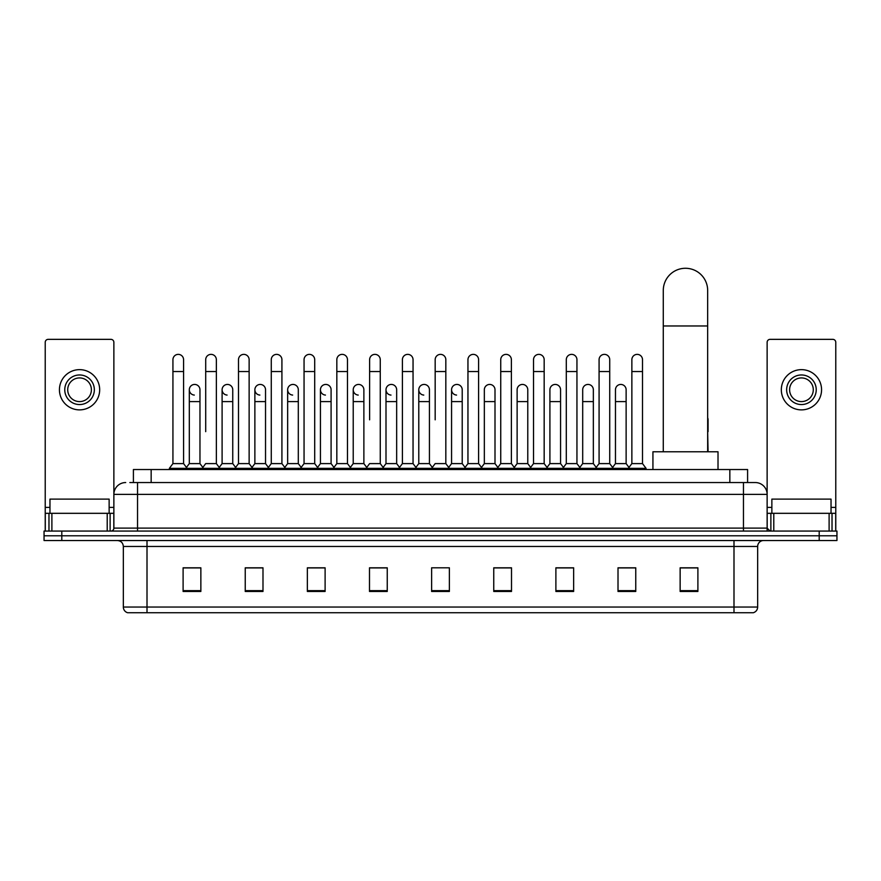 <?xml version="1.0" encoding="UTF-8"?>
<svg xmlns="http://www.w3.org/2000/svg" width="881" height="881" viewBox="0 0 881 881"><rect width="100%" height="100%" fill="white"/><g stroke="black" fill="none" stroke-linecap="round" stroke-linejoin="round"><path stroke-width="1.32" d="M133.405 482.546L133.405 469.529L747.595 469.529L747.595 482.546M130.124 482.546L751.152 482.546M129.848 482.546L137.546 482.546L137.546 494.373L113.869 494.373L113.869 528.104A2.962 2.962 0 0 1 110.918 531.067M125.708 482.546A11.838 11.838 0 0 0 113.869 494.373L113.869 342.302A2.962 2.962 0 0 0 110.918 339.35L48.191 339.35A2.962 2.962 0 0 0 45.228 342.302L45.228 513.315L51.891 513.315L51.891 531.067M755.292 482.546A11.838 11.838 0 0 1 767.131 494.373L743.454 494.373L743.454 482.546L755.116 482.546M829.109 531.067L829.109 513.315L835.772 513.315L835.772 531.067L835.772 342.302A2.962 2.962 0 0 0 832.809 339.35L770.082 339.35A2.962 2.962 0 0 0 767.131 342.302L767.131 528.104L770.082 531.067M61.802 531.067L44.05 531.067L44.05 535.791L61.802 535.791L44.05 535.791L44.05 540.527L61.802 540.527L61.802 535.791L819.198 535.791L61.802 535.791L61.802 531.067L819.198 531.067L819.198 535.791L836.95 535.791L819.198 535.791L819.198 540.527L61.802 540.527M836.95 531.067L836.95 535.791L836.95 531.067L819.198 531.067M757.66 607.042C757.495 609.872 756.074 611.766 753.398 612.724L733.994 612.724L733.994 607.042L757.66 607.042L757.66 546.451A5.914 5.914 0 0 1 763.574 540.527M733.994 612.724L127.602 612.724A5.914 5.914 0 0 1 123.34 607.042L123.34 546.451C122.988 542.85 121.016 540.879 117.426 540.527M697.895 591.47L697.895 567.805L680.143 567.805L680.143 591.47L697.895 591.47M635.763 591.47L635.763 567.805L618.01 567.805L618.01 591.47L635.763 591.47M573.641 591.47L573.641 567.805L555.889 567.805L555.889 591.47L573.641 591.47M511.509 591.47L511.509 567.805L493.756 567.805L493.756 591.47L511.509 591.47M200.857 591.47L200.857 567.805L183.105 567.805L183.105 591.47L200.857 591.47M262.99 591.47L262.99 567.805L245.237 567.805L245.237 591.47L262.99 591.47M325.111 591.47L325.111 567.805L307.359 567.805L307.359 591.47L325.111 591.47M387.244 591.47L387.244 567.805L369.491 567.805L369.491 591.47L387.244 591.47M449.376 591.47L449.376 567.805L431.624 567.805L431.624 591.47L449.376 591.47M836.95 540.527L836.95 535.791L836.95 540.527L819.198 540.527M565.712 567.926L561.153 567.926M631.27 567.926L626.71 567.926M385.415 567.926L380.856 567.805M319.847 567.926L315.288 567.926M254.29 567.926L249.73 567.926M183.105 567.926L200.56 567.926M188.721 567.926L184.173 567.926M500.144 567.805L495.585 567.926M434.586 567.805L446.414 567.805M387.244 567.926L369.491 567.926M325.111 567.926L307.359 567.926M262.99 567.926L245.237 567.926M511.509 567.926L493.756 567.926M573.641 567.926L555.889 567.926M635.763 567.926L618.01 567.926M697.895 567.926L680.143 567.926M109.134 513.315L109.134 499.109L49.964 499.109L49.964 513.315M107.218 531.067L107.218 513.315L51.891 513.315M107.218 513.315L113.869 513.315M45.228 531.067L45.228 513.315M79.554 374.965A14.79 14.79 0 0 0 64.765 389.765A14.79 14.79 0 0 0 79.554 404.555A14.79 14.79 0 0 0 94.344 389.765A14.79 14.79 0 0 0 79.554 374.965M79.554 377.927A11.838 11.838 0 0 0 67.716 389.765A11.838 11.838 0 0 0 79.554 401.593A11.838 11.838 0 0 0 91.393 389.765A11.838 11.838 0 0 0 79.554 377.927M79.554 409.874A20.12 20.12 0 0 0 99.674 389.765A20.12 20.12 0 0 0 79.554 369.646A20.12 20.12 0 0 0 59.434 389.765A20.12 20.12 0 0 0 79.554 409.874M663.283 451.777L663.283 290.466A22.19 22.19 0 0 1 685.473 268.276A22.19 22.19 0 0 1 707.663 290.466A22.19 22.19 0 0 0 685.473 268.276M707.663 451.777L707.663 290.466M718.015 469.529L718.015 451.777L652.931 451.777L652.931 469.529M172.929 371.54L183.578 371.54L183.578 463.604L172.929 463.604L172.929 359.701A5.33 5.33 0 0 1 178.59 354.382A5.33 5.33 0 0 1 183.578 359.701A5.33 5.33 0 0 0 178.59 354.382M172.929 463.604L169.372 468.34L169.372 469.529M183.578 463.604L187.124 468.34L169.372 468.34M205.702 431.657L205.702 371.54L216.363 371.54L216.363 463.604L205.702 463.604L202.156 468.34L187.124 468.34L187.124 469.529M205.702 371.54L205.702 359.701A5.33 5.33 0 0 1 211.363 354.382A5.33 5.33 0 0 1 216.363 359.701A5.33 5.33 0 0 0 211.363 354.382M222.1 463.604L222.1 401.593L232.749 401.593L232.749 463.604L222.1 463.604L219.226 467.437L216.363 463.604L219.909 468.34L202.156 468.34L202.156 469.529M238.487 463.604L238.487 371.54L249.136 371.54L249.136 463.604L238.487 463.604L234.941 468.34L219.909 468.34L219.909 469.529M238.487 371.54L238.487 359.701A5.33 5.33 0 0 1 244.147 354.382A5.33 5.33 0 0 1 249.136 359.701A5.33 5.33 0 0 0 244.147 354.382M249.136 431.657L249.136 463.604L252.693 468.34L234.941 468.34L234.941 469.529M271.271 463.604L271.271 371.54L281.92 371.54L281.92 463.604L271.271 463.604L267.714 468.34L252.693 468.34L252.693 469.529M271.271 371.54L271.271 359.701A5.33 5.33 0 0 1 276.931 354.382A5.33 5.33 0 0 1 281.92 359.701A5.33 5.33 0 0 0 276.931 354.382M281.92 463.604L285.466 468.34L267.714 468.34L267.714 469.529M304.055 463.604L304.055 371.54L314.704 371.54L314.704 463.604L304.055 463.604L300.498 468.34L285.466 468.34L285.466 469.529M304.055 371.54L304.055 359.701A5.33 5.33 0 0 1 309.705 354.382A5.33 5.33 0 0 1 314.704 359.701A5.33 5.33 0 0 0 309.705 354.382M314.704 419.819L314.704 463.604L318.25 468.34L300.498 468.34L300.498 469.529M336.828 463.604L336.828 371.54L347.477 371.54L347.477 463.604L336.828 463.604L333.282 468.34L318.25 468.34L318.25 469.529M336.828 371.54L336.828 359.701A5.33 5.33 0 0 1 342.489 354.382A5.33 5.33 0 0 1 347.477 359.701A5.33 5.33 0 0 0 342.489 354.382M347.477 463.604L351.034 468.34L333.282 468.34L333.282 469.529M369.613 419.819L369.613 371.54L380.262 371.54L380.262 463.604L369.613 463.604L366.067 468.34L351.034 468.34L351.034 469.529M369.613 371.54L369.613 359.701A5.33 5.33 0 0 1 375.273 354.382A5.33 5.33 0 0 1 380.262 359.701A5.33 5.33 0 0 0 375.273 354.382M380.262 419.819L380.262 463.604L383.819 468.34L366.067 468.34L366.067 469.529M402.397 463.604L402.397 371.54L413.046 371.54L413.046 463.604L402.397 463.604L398.84 468.34L383.819 468.34L383.819 469.529M402.397 371.54L402.397 359.701A5.33 5.33 0 0 1 408.057 354.382A5.33 5.33 0 0 1 413.046 359.701A5.33 5.33 0 0 0 408.057 354.382M413.046 463.604L416.592 468.34L398.84 468.34L398.84 469.529M435.17 419.819L435.17 371.54L445.83 371.54L445.83 463.604L435.17 463.604L431.624 468.34L416.592 468.34L416.592 469.529M435.17 371.54L435.17 359.701A5.33 5.33 0 0 1 440.83 354.382A5.33 5.33 0 0 1 445.83 359.701A5.33 5.33 0 0 0 440.83 354.382M445.83 463.604L449.376 468.34L431.624 468.34L431.624 469.529M462.217 463.604L462.217 401.593L451.568 401.593L451.568 463.604L462.217 463.604L465.091 467.437L467.954 463.604L467.954 371.54L478.603 371.54L478.603 463.604L467.954 463.604L464.408 468.34L449.376 468.34L449.376 469.529M467.954 371.54L467.954 359.701A5.33 5.33 0 0 1 473.615 354.382A5.33 5.33 0 0 1 478.603 359.701A5.33 5.33 0 0 0 473.615 354.382M484.341 463.604L484.341 401.593L495.001 401.593L495.001 463.604L484.341 463.604L481.478 467.437L478.603 463.604L482.16 468.34L464.408 468.34L464.408 469.529M495.001 463.604L497.864 467.437L500.738 463.604L500.738 371.54L511.387 371.54L511.387 463.604L500.738 463.604L497.181 468.34L482.16 468.34L482.16 469.529M500.738 371.54L500.738 359.701A5.33 5.33 0 0 1 506.399 354.382A5.33 5.33 0 0 1 511.387 359.701A5.33 5.33 0 0 0 506.399 354.382M517.125 463.604L517.125 401.593L527.774 401.593L527.774 463.604L517.125 463.604L514.262 467.437L511.387 463.604L514.933 468.34L497.181 468.34L497.181 469.529M527.774 463.604L530.648 467.437L533.523 463.604L533.523 371.54L544.172 371.54L544.172 463.604L533.523 463.604L529.966 468.34L514.933 468.34L514.933 469.529M533.523 371.54L533.523 359.701A5.33 5.33 0 0 1 539.183 354.382A5.33 5.33 0 0 1 544.172 359.701A5.33 5.33 0 0 0 539.183 354.382M549.909 463.604L549.909 401.593L560.558 401.593L560.558 463.604L549.909 463.604L547.035 467.437L544.172 463.604L547.718 468.34L529.966 468.34L529.966 469.529M560.558 463.604L563.433 467.437L566.296 463.604L566.296 371.54L576.945 371.54L576.945 463.604L566.296 463.604L562.75 468.34L547.718 468.34L547.718 469.529M566.296 371.54L566.296 359.701A5.33 5.33 0 0 1 571.956 354.382A5.33 5.33 0 0 1 576.945 359.701A5.33 5.33 0 0 0 571.956 354.382M582.693 463.604L582.693 401.593L593.342 401.593L593.342 463.604L582.693 463.604L579.819 467.437L576.945 463.604L580.502 468.34L562.75 468.34L562.75 469.529M593.342 463.604L596.206 467.437L599.08 463.604L599.08 371.54L609.729 371.54L609.729 463.604L599.08 463.604L595.534 468.34L580.502 468.34L580.502 469.529M599.08 371.54L599.08 359.701A5.33 5.33 0 0 1 604.74 354.382A5.33 5.33 0 0 1 609.729 359.701A5.33 5.33 0 0 0 604.74 354.382M615.467 463.604L615.467 401.593L626.127 401.593L626.127 463.604L615.467 463.604L612.603 467.437L609.729 463.604L613.286 468.34L595.534 468.34L595.534 469.529M631.864 463.604L631.864 371.54L642.513 371.54L642.513 463.604L631.864 463.604L628.307 468.34L613.286 468.34L613.286 469.529M631.864 371.54L631.864 359.701A5.33 5.33 0 0 1 637.525 354.382A5.33 5.33 0 0 1 642.513 359.701A5.33 5.33 0 0 0 637.525 354.382M642.513 463.604L646.059 468.34L628.307 468.34L628.307 469.529M646.059 468.34L646.059 469.529M194.305 395.073A5.33 5.33 0 0 1 189.316 389.765A5.33 5.33 0 0 1 194.976 384.446A5.33 5.33 0 0 1 199.965 389.765L199.965 401.593L189.316 401.593L189.316 389.765M199.965 401.593L199.965 463.604L189.316 463.604L189.316 401.593M189.316 463.604L186.442 467.437M199.965 463.604L202.839 467.437M227.089 395.073A5.33 5.33 0 0 1 222.1 389.765A5.33 5.33 0 0 1 227.761 384.446A5.33 5.33 0 0 1 232.749 389.765L232.749 401.593M232.749 463.604L235.623 467.437M259.873 395.073A5.33 5.33 0 0 1 254.873 389.765A5.33 5.33 0 0 1 260.534 384.446A5.33 5.33 0 0 1 265.533 389.765L265.533 401.593L254.873 401.593L254.873 389.765M265.533 401.593L265.533 463.604L254.873 463.604L254.873 401.593M254.873 463.604L252.01 467.437M265.533 463.604L268.397 467.437M292.646 395.073A5.33 5.33 0 0 1 287.658 389.765A5.33 5.33 0 0 1 293.318 384.446A5.33 5.33 0 0 1 298.307 389.765L298.307 401.593L287.658 401.593L287.658 389.765M298.307 401.593L298.307 463.604L287.658 463.604L287.658 401.593M287.658 463.604L284.794 467.437M298.307 463.604L301.181 467.437M325.43 395.073A5.33 5.33 0 0 1 320.442 389.765A5.33 5.33 0 0 1 326.102 384.446A5.33 5.33 0 0 1 331.091 389.765L331.091 401.593L320.442 401.593L320.442 389.765M331.091 401.593L331.091 463.604L320.442 463.604L320.442 401.593M320.442 463.604L317.567 467.437M331.091 463.604L333.965 467.437M358.215 395.073A5.33 5.33 0 0 1 353.226 389.765A5.33 5.33 0 0 1 358.886 384.446A5.33 5.33 0 0 1 363.875 389.765L363.875 401.593L353.226 401.593L353.226 389.765M363.875 401.593L363.875 463.604L353.226 463.604L353.226 401.593M353.226 463.604L350.352 467.437M363.875 463.604L366.738 467.437M390.999 395.073A5.33 5.33 0 0 1 385.999 389.765A5.33 5.33 0 0 1 391.66 384.446A5.33 5.33 0 0 1 396.659 389.765L396.659 401.593L385.999 401.593L385.999 389.765M396.659 401.593L396.659 463.604L385.999 463.604L385.999 401.593M385.999 463.604L383.136 467.437M396.659 463.604L399.522 467.437M423.772 395.073A5.33 5.33 0 0 1 418.783 389.765A5.33 5.33 0 0 1 424.444 384.446A5.33 5.33 0 0 1 429.432 389.765L429.432 401.593L418.783 401.593L418.783 389.765M429.432 401.593L429.432 463.604L418.783 463.604L418.783 401.593M418.783 463.604L415.909 467.437M429.432 463.604L432.307 467.437M456.556 395.073A5.33 5.33 0 0 1 451.568 389.765A5.33 5.33 0 0 1 457.228 384.446A5.33 5.33 0 0 1 462.217 389.765L462.217 401.593M451.568 463.604L448.693 467.437M484.341 401.593L484.341 389.765A5.33 5.33 0 0 1 490.001 384.446A5.33 5.33 0 0 1 495.001 389.765L495.001 401.593M517.125 401.593L517.125 389.765A5.33 5.33 0 0 1 522.785 384.446A5.33 5.33 0 0 1 527.774 389.765L527.774 401.593M549.909 401.593L549.909 389.765A5.33 5.33 0 0 1 555.57 384.446A5.33 5.33 0 0 1 560.558 389.765L560.558 401.593M582.693 401.593L582.693 389.765A5.33 5.33 0 0 1 588.354 384.446A5.33 5.33 0 0 1 593.342 389.765L593.342 401.593M615.467 401.593L615.467 389.765A5.33 5.33 0 0 1 621.127 384.446A5.33 5.33 0 0 1 626.127 389.765L626.127 401.593M626.127 463.604L628.99 467.437M708.071 451.777L707.663 431.657M707.663 417.759A5.33 5.33 0 0 1 708.071 419.819L708.071 431.657M829.109 513.315L773.782 513.315L773.782 531.067M767.131 513.315L773.782 513.315M767.131 531.067L767.131 528.104L743.454 528.104L743.454 494.373L137.546 494.373L137.546 528.104L743.454 528.104L743.454 531.067M801.446 374.965A14.79 14.79 0 0 0 786.656 389.765A14.79 14.79 0 0 0 801.446 404.555A14.79 14.79 0 0 0 816.235 389.765A14.79 14.79 0 0 0 801.446 374.965M801.446 377.927A11.838 11.838 0 0 0 789.607 389.765A11.838 11.838 0 0 0 801.446 401.593A11.838 11.838 0 0 0 813.284 389.765A11.838 11.838 0 0 0 801.446 377.927M801.446 409.874A20.12 20.12 0 0 0 821.566 389.765A20.12 20.12 0 0 0 801.446 369.646A20.12 20.12 0 0 0 781.326 389.765A20.12 20.12 0 0 0 801.446 409.874M831.036 513.315L831.036 499.109L771.866 499.109L771.866 513.315M151.158 482.546L151.158 469.529M729.842 482.546L729.842 469.529M137.546 531.067L137.546 528.104L113.869 528.104M733.994 540.527L733.994 546.451L123.34 546.451M757.66 546.451L733.994 546.451L733.994 607.042L147.006 607.042L147.006 612.724M123.34 607.042L147.006 607.042L147.006 540.527M449.376 590.655L431.624 590.655M387.244 590.655L369.491 590.655M325.111 590.655L307.359 590.655M262.99 590.655L245.237 590.655M200.857 590.655L183.105 590.655M511.509 590.655L493.756 590.655M573.641 590.655L555.889 590.655M635.763 590.655L618.01 590.655M697.895 590.655L680.143 590.655M113.869 507.39L109.134 507.39M49.964 507.39L45.228 507.39M113.825 528.622L113.825 513.315M110.125 513.315L110.125 531.067M45.283 513.315L45.283 531.067M48.973 531.067L48.973 513.315M663.283 325.97L707.663 325.97M835.772 507.39L831.036 507.39M771.866 507.39L767.131 507.39M835.717 531.067L835.717 513.315M832.027 513.315L832.027 531.067M767.175 513.315L767.175 528.622M770.875 531.067L770.875 513.315M183.578 371.54L183.578 359.701M216.363 371.54L216.363 359.701M249.136 371.54L249.136 359.701M281.92 371.54L281.92 359.701M314.704 371.54L314.704 359.701M347.477 371.54L347.477 359.701M380.262 371.54L380.262 359.701M413.046 371.54L413.046 359.701M445.83 371.54L445.83 359.701M478.603 371.54L478.603 359.701M511.387 371.54L511.387 359.701M544.172 371.54L544.172 359.701M576.945 371.54L576.945 359.701M609.729 371.54L609.729 359.701M642.513 371.54L642.513 359.701M222.1 401.593L222.1 389.765M451.568 401.593L451.568 389.765M304.055 431.657L304.055 419.819M336.828 431.657L336.828 419.819M347.477 431.657L347.477 419.819"/></g></svg>
